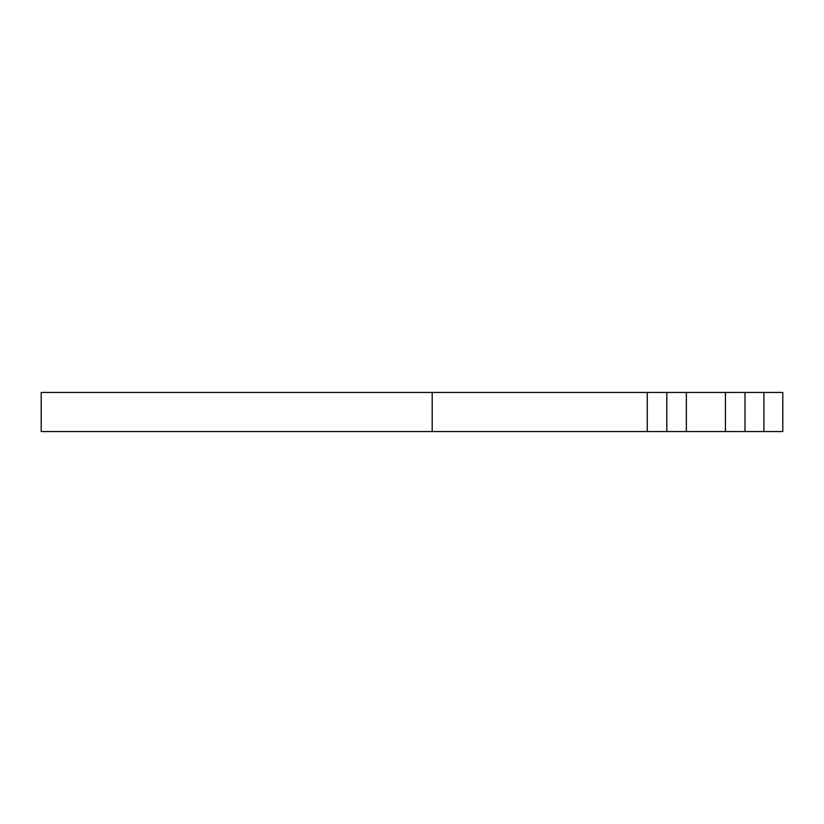 <?xml version="1.0" encoding="UTF-8"?>
<svg xmlns="http://www.w3.org/2000/svg" width="824" height="824" viewBox="0 0 824 824"><rect width="100%" height="100%" fill="white"/><g stroke="black" fill="none" stroke-linecap="round" stroke-linejoin="round"><path stroke-width="1.24" d="M432.198 431.549L432.198 392.451L41.2 392.451L41.2 431.549L782.8 431.549L782.8 392.451L725.45 392.451L725.45 431.549M432.198 392.451L647.252 392.451L647.252 431.549M686.351 431.549L686.351 392.451L647.252 392.451M686.351 392.451L725.45 392.451M744.999 392.451L744.999 431.549M666.801 392.451L666.801 431.549M763.899 392.451L763.899 431.549"/></g></svg>
